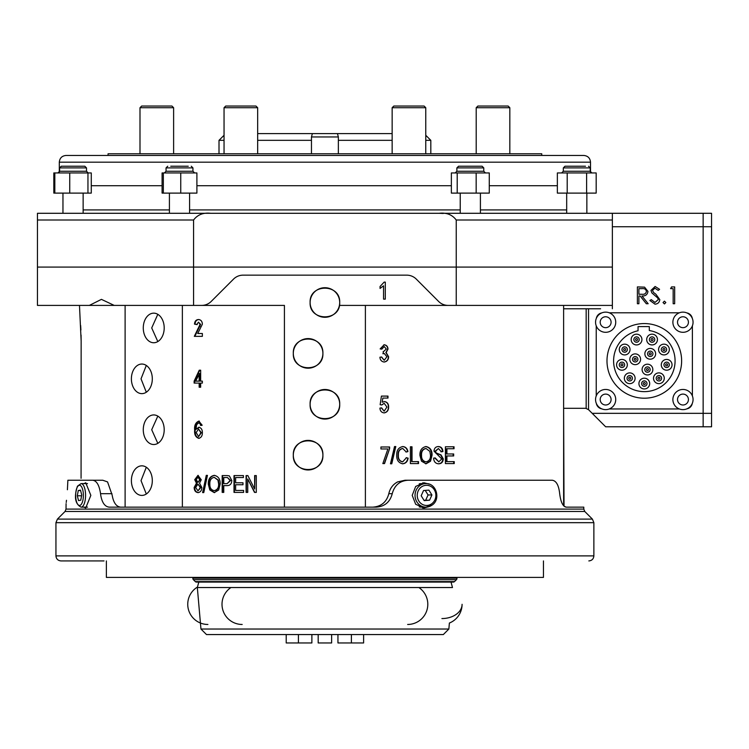 <?xml version="1.0" encoding="UTF-8"?>
<svg xmlns="http://www.w3.org/2000/svg" width="749" height="749" viewBox="0 0 749 749"><rect width="100%" height="100%" fill="white"/><g stroke="black" fill="none" stroke-linecap="round" stroke-linejoin="round"><path stroke-width="1.12" d="M200.957 629.029L448.857 629.029L443.333 634.562L206.49 634.562L200.957 629.029L197.333 587.544L452.49 587.544L451.029 582.085M448.857 629.029L449.381 623.037A20.176 20.176 0 0 0 462.086 604.303A20.176 14.268 180 0 1 441.91 618.562M198.794 582.085L197.333 587.544M543.446 560.926L543.446 577.404L106.377 577.404L106.377 560.926M196.491 582.085L453.332 582.085A1.685 1.685 0 0 1 453.051 582.067L196.762 582.067A1.685 1.685 0 0 1 195.302 581.589L193.364 579.66A1.685 1.685 0 0 1 192.896 578.191A3.361 3.361 0 0 1 193.13 577.404M453.332 582.085A1.685 1.685 0 0 0 454.521 581.589L456.459 579.66A1.685 1.685 0 0 0 456.927 578.191A3.361 3.361 0 0 0 456.693 577.404M318.185 634.562L318.185 642.96L331.629 642.96L331.629 634.562M286.212 634.562L286.212 642.96L311.874 642.96L311.874 634.562L311.874 642.96M337.949 634.562L337.949 642.96L363.611 642.96L363.611 634.562L363.611 642.96M131.393 480.624A14.793 10.458 -90 0 0 141.851 495.417A14.793 10.458 -90 0 0 152.309 480.624A14.793 10.458 -90 0 0 141.851 465.831A14.793 10.458 -90 0 0 131.393 480.624M146.308 494.012L141.027 480.624L146.308 467.245M131.393 378.835A14.793 10.458 -90 0 0 141.851 393.637A14.793 10.458 -90 0 0 152.309 378.835A14.793 10.458 -90 0 0 141.851 364.042A14.793 10.458 -90 0 0 131.393 378.835M146.308 392.223L141.027 378.835L146.308 365.456M143.274 327.95A14.793 10.458 -90 0 0 153.742 342.742A14.793 10.458 -90 0 0 164.2 327.95A14.793 10.458 -90 0 0 153.742 313.157A14.793 10.458 -90 0 0 143.274 327.95M157.814 341.572L151.71 327.95L157.814 314.318M143.274 429.729A14.793 10.458 -90 0 0 153.742 444.522A14.793 10.458 -90 0 0 164.2 429.729A14.793 10.458 -90 0 0 153.742 414.937A14.793 10.458 -90 0 0 143.274 429.729M157.814 443.361L151.71 429.729L157.814 416.107M310.114 302.502A14.793 14.793 0 0 0 324.907 317.295A14.793 14.793 0 0 0 339.7 302.502C340.617 321.583 309.206 321.593 310.114 302.502C309.197 283.44 340.598 283.375 339.7 302.502A14.793 14.793 0 0 0 324.907 287.71A14.793 14.793 0 0 0 310.114 302.502M293.308 353.397A14.793 14.793 0 0 0 308.101 368.19A14.793 14.793 0 0 0 322.894 353.397C323.765 372.496 292.391 372.468 293.308 353.397C292.391 334.344 323.746 334.251 322.894 353.397A14.793 14.793 0 0 0 308.101 338.595A14.793 14.793 0 0 0 293.308 353.397M310.114 404.282A14.793 14.793 0 0 0 324.907 419.075A14.793 14.793 0 0 0 339.7 404.282C340.617 423.363 309.206 423.372 310.114 404.282C309.197 385.229 340.598 385.164 339.7 404.282A14.793 14.793 0 0 0 324.907 389.489A14.793 14.793 0 0 0 310.114 404.282M293.308 455.177A14.793 14.793 0 0 0 308.101 469.969A14.793 14.793 0 0 0 322.894 455.177C323.765 474.286 292.391 474.257 293.308 455.177C292.391 436.133 323.746 436.04 322.894 455.177A14.793 14.793 0 0 0 308.101 440.384A14.793 14.793 0 0 0 293.308 455.177M385.295 282.111L385.295 299.132L383.554 299.132L383.554 285.818L380.052 288.44L380.052 286.474L384.162 282.111L385.295 282.111M365.39 507.139L365.39 305.405L456.235 305.405L456.235 267.084L193.579 267.084L193.579 305.405L37.45 305.405L37.45 267.084L612.364 267.084L612.364 305.405L456.235 305.405M193.579 305.405L284.423 305.405L284.423 507.139M194.731 479.706L197.97 475.362L201.266 479.781L199.524 483.171L201.837 487.515C201.762 490.52 200.479 492.224 197.989 492.608C195.489 492.224 194.216 490.511 194.169 487.459L196.463 483.171L194.731 479.706L198.232 475.381M207.445 475.362L206.275 475.362L202.614 492.608L203.775 492.608L203.119 492.608L206.761 475.362L207.445 475.362L203.775 492.608M214.223 475.362C218.305 476.233 220.3 479.117 220.197 484.004L218.652 490.043L214.214 492.608L209.814 489.977L208.306 484.21C208.128 479.182 210.104 476.233 214.223 475.362M226.928 475.587L222.172 475.587L222.172 492.393L223.764 492.393L222.593 492.393L222.593 475.587M227.303 475.587L229.372 475.905L231.778 480.455C231.703 483.854 230.112 485.577 227.003 485.624L223.764 485.624L223.764 492.393M243.406 475.587L234.006 475.587L234.006 492.393L243.612 492.393L234.381 492.393L234.381 475.587L243.406 475.587L243.406 477.544L235.635 477.544L235.635 482.787L242.994 482.787L242.994 484.753L235.635 484.753L235.635 490.426L243.612 490.426L243.612 492.393M247.853 475.587L246.093 475.587L246.093 492.393L247.75 492.393L246.412 492.393L246.412 475.587L247.853 475.587L254.623 488.985L254.623 475.587L256.298 475.587L256.298 492.393L254.501 492.393L247.75 479.014L247.75 492.393M200.657 425.479L200.049 423.653L198.654 422.857L196.631 424.692L195.966 429.383L198.831 427.22C201.228 427.829 202.408 429.645 202.361 432.65C202.408 435.824 201.191 437.725 198.7 438.352C195.583 437.173 194.244 434.448 194.684 430.169C194.169 425.544 195.555 422.53 198.841 421.107L202.174 425.254L200.657 425.479M199.159 383.095L194.131 383.095L194.131 381.129L199.243 370.212L200.657 370.212L200.657 381.129L202.361 381.129L202.361 383.095L200.657 383.095L200.657 387.242L199.159 387.242L199.159 383.095L199.674 383.095L199.674 387.242L200.657 387.242M202.361 324.214L197.745 333.511L202.361 333.511L202.361 336.348L194.319 336.348L200.095 324.383L198.457 322.164L196.725 324.56L194.506 324.12C194.721 321.209 196.051 319.683 198.504 319.542C200.938 319.757 202.23 321.321 202.361 324.214M182.363 305.405L182.363 507.139M435.188 457.911L438.774 461.843L441.77 458.959L434.017 451.16C434.251 448.202 435.693 446.666 438.362 446.554C441.198 446.713 442.715 448.379 442.921 451.581L441.386 451.797L438.418 448.52L435.581 451.207L436.068 452.911L441.021 454.896L443.305 458.912C443.034 462.077 441.479 463.715 438.633 463.8C435.487 463.584 433.821 461.693 433.624 458.126L435.188 457.911M426.041 446.554C430.169 447.425 432.182 450.299 432.061 455.195L430.516 461.234L426.031 463.8L421.49 461.169L419.927 455.401C419.758 450.374 421.799 447.425 426.041 446.554M412.016 461.618L412.016 446.779L410.386 446.779L410.386 463.584L418.513 463.584L418.513 461.618L411.66 461.618L411.66 446.779L410.386 446.779M408.13 458.126C407.615 461.543 405.808 463.434 402.709 463.8C398.477 462.882 396.493 459.97 396.736 455.064C396.577 450.252 398.608 447.406 402.859 446.554C405.677 446.863 407.362 448.539 407.924 451.581L406.276 452.012L402.793 448.52C399.629 449.213 398.168 451.394 398.402 455.064C398.103 458.781 399.526 461.038 402.653 461.843L406.482 457.686L407.784 458.126C407.278 461.543 405.471 463.434 402.391 463.8M395.8 446.554L394.517 446.554L390.472 463.8L391.764 463.8L395.8 446.554M389.611 448.604L389.611 446.994L380.932 446.994L380.932 448.96L387.916 448.96L382.842 463.584L384.537 463.584L389.611 448.604L384.293 463.584L382.842 463.584M381.634 407.887L384.134 411.164L386.933 407.063L384.171 403.299L381.85 404.966L380.146 404.713L381.419 396.099L387.982 396.099L387.982 398.065L382.842 398.065L382.233 402.213L384.649 401.558C387.345 402.147 388.675 403.945 388.619 406.969C388.656 410.33 387.167 412.315 384.153 412.905C381.513 412.549 380.108 410.948 379.93 408.102L381.634 407.887M381.634 356.992L384.2 360.269L386.933 356.749L384.284 353.5L383.123 353.734L383.329 351.758L386.297 349.043L384.19 346.515L381.85 349.137L380.146 348.912L384.143 344.765C386.596 345.092 387.879 346.553 387.982 349.146L386.156 352.573L388.619 356.73C388.534 359.82 387.055 361.58 384.171 362.02C381.55 361.636 380.136 360.035 379.93 357.217L381.634 356.992M446.919 455.944L453.679 455.944L453.679 453.978L446.919 453.978L446.919 448.735L454.044 448.735L454.044 446.779L445.402 446.779L445.402 463.584L454.231 463.584L454.231 461.618L446.413 461.618L446.413 455.944L446.919 455.944L446.919 461.618M563.623 505.734L563.623 408.289L564.034 506.155M588.545 308.775L588.545 409.684L585.755 408.289L563.623 408.289L563.623 305.405L563.623 308.775L600.604 308.775M451.825 305.405L448.155 305.405A13.445 13.445 0 0 1 438.642 301.473L416.266 279.087A13.445 13.445 0 0 0 406.754 275.155L243.069 275.155A13.445 13.445 0 0 0 233.557 279.087L211.171 301.473A13.445 13.445 0 0 1 201.668 305.405M81.07 478.321L81.145 341.048L79.478 305.405M80.649 325.478L80.892 330.019M81.07 335.093L81.145 341.048M125.111 305.405L125.111 507.139M339.409 305.405L365.39 305.405M114.213 305.405L101.433 299.366L89.356 305.405M197.259 324.56L194.506 324.12M195.04 324.12C195.255 321.209 196.584 319.683 199.028 319.542M202.361 336.348L194.852 336.348L200.61 324.383L198.457 322.164M200.61 324.383L200.095 324.383M200.086 326.433L199.571 326.433M202.361 333.511L198.27 333.511M194.665 383.095L194.665 381.129L199.758 370.212L200.657 370.212M194.131 381.129L194.665 381.129M202.361 381.129L201.172 381.129M202.361 383.095L201.172 383.095M199.159 381.129L199.674 381.129L199.674 373.536L195.592 381.129L199.159 381.129L199.159 373.536M201.172 425.479L200.563 423.653L198.654 422.857M200.049 423.653L200.563 423.653M195.966 429.383L199.346 427.22M199.225 438.352C196.116 437.173 194.787 434.448 195.217 430.169C194.712 425.554 196.088 422.53 199.356 421.107M194.684 430.169L195.217 430.169M198.625 436.611L201.359 432.716L198.522 428.971L196.172 432.585L198.625 436.611L200.844 432.716L198.522 428.971M201.359 432.716L200.844 432.716M254.623 488.985L254.913 475.587L256.298 475.587M256.298 492.393L254.791 492.393L247.75 479.014M243.406 477.544L236.001 477.544M242.994 482.787L236.001 482.787M242.994 484.753L236.001 484.753M243.612 490.426L236.001 490.426M227.003 485.624L224.176 485.624M227.106 483.657L230.561 480.549L227.471 477.544L223.764 477.544L223.764 483.657L227.106 483.657L230.168 480.549L227.471 477.544M214.663 492.608L210.282 489.977L208.793 484.21C208.615 479.182 210.572 476.233 214.673 475.362M209.814 489.977L210.282 489.977M208.306 484.21L208.793 484.21M214.195 490.651L214.654 490.651C217.744 489.977 219.214 487.739 219.054 483.957L218.399 480.156L214.233 477.328C211.078 478.031 209.608 480.334 209.851 484.238C209.748 487.861 211.199 489.996 214.195 490.651C217.304 489.977 218.774 487.739 218.614 483.957L217.959 480.156L214.233 477.328M198.513 492.608C196.023 492.224 194.759 490.511 194.712 487.459L196.996 483.171L195.264 479.706M194.169 487.459L194.712 487.459M196.463 483.171L196.996 483.171M197.989 490.867L200.835 487.515L197.951 484.097L195.658 487.449L197.989 490.867L200.329 487.515L197.951 484.097M197.989 482.356L200.273 479.772L197.97 477.113L196.21 479.66L197.989 482.356L199.758 479.772L197.97 477.113M200.273 479.772L199.758 479.772M200.835 487.515L200.329 487.515M453.519 448.735L453.519 446.779L445.402 446.779M446.919 448.735L446.413 448.735L446.413 453.978L446.919 453.978M453.145 453.978L453.145 455.944M453.697 461.618L453.697 463.584L445.402 463.584M381.4 356.992L384.2 360.269M384.284 353.5L382.879 353.734M383.095 351.758L383.582 351.777M384.19 346.515L381.616 349.137M383.9 344.765C386.344 345.092 387.617 346.553 387.729 349.146L385.904 352.573L388.357 356.73C388.272 359.82 386.793 361.58 383.928 362.02M381.4 407.887L384.134 411.164M384.171 403.299L381.616 404.966M387.729 398.065L387.729 396.099L381.419 396.099M382.842 398.065L382.233 402.213M384.406 401.558C387.093 402.147 388.413 403.954 388.357 406.969C388.394 410.33 386.915 412.315 383.909 412.905M389.34 448.604L389.34 446.994L380.932 446.994M387.664 448.96L380.932 448.96M390.472 463.8L391.493 463.8L395.509 446.554L394.517 446.554M402.541 446.554C405.34 446.863 407.025 448.539 407.578 451.581L405.939 452.012M402.793 448.52L402.466 448.52C399.32 449.213 397.859 451.394 398.103 455.064C397.803 458.781 399.217 461.038 402.335 461.843L402.653 461.843M406.145 457.686L407.784 458.126M418.129 461.618L418.129 463.584L410.386 463.584M425.619 446.554C429.739 447.425 431.742 450.308 431.621 455.195L430.085 461.234L425.61 463.8M426.05 448.52L425.638 448.52C422.399 449.222 420.901 451.525 421.135 455.429C421.041 459.053 422.53 461.187 425.601 461.843L426.012 461.843C429.158 461.169 430.656 458.931 430.488 455.149L429.823 451.347L426.05 448.52C422.801 449.222 421.294 451.525 421.537 455.429C421.434 459.053 422.932 461.187 426.012 461.843M434.738 457.967L438.774 461.843M437.903 446.554C440.721 446.704 442.228 448.379 442.434 451.581L440.908 451.797M442.921 451.581L442.434 451.581M438.418 448.52L435.122 451.207L435.609 452.911L440.543 454.896L442.818 458.912C442.556 462.077 441.002 463.715 438.174 463.8M441.021 454.896L440.543 454.896M443.305 458.912L442.818 458.912M54.827 172.944L53.816 172.944L53.816 193.111L54.827 193.111L54.827 172.944L91.275 172.944L91.275 193.111L54.827 193.111M71.043 166.222L84.815 166.222L86.5 167.898L59.602 167.898L61.287 166.222L71.043 166.222M69.732 193.111L69.732 172.944M87.951 193.111L87.951 172.944M64.311 166.222L61.287 166.222M170.753 166.222L188.242 166.222M163.348 193.111L196.903 193.111L196.903 172.944L162.093 172.944L162.093 193.111L163.348 193.111L163.348 172.944M180.752 193.111L180.752 172.944M461.581 166.222L482.084 166.222L458.557 166.222L456.871 167.898L483.77 167.898L482.084 166.222M457.208 193.111L489.275 193.111L489.275 172.944L451.366 172.944L451.366 193.111L457.208 193.111L457.208 172.944M476.167 193.111L476.167 172.944M563.323 167.898L590.212 167.898L590.212 171.259L563.323 171.259L563.323 167.898L564.999 166.222L585.512 166.222M567.208 193.111L596.176 193.111L596.176 172.944L557.359 172.944L557.359 193.111L567.208 193.111L567.208 172.944M586.617 193.111L586.617 172.944M581.205 166.222L582.741 166.222M612.364 305.405L612.364 308.775M588.545 409.684L592.197 413.336L703.142 413.336L703.142 426.78L605.641 426.78L711.55 426.78L703.142 426.78L703.142 413.336L711.55 413.336L711.55 426.78M711.55 226.732L703.142 226.732L703.142 413.336L703.142 213.287L711.55 213.287L711.55 413.336M655 304.16L649.889 300.489L651.312 299.637L655 302.437L658.296 299.581L657.697 297.933L651.911 292.971L650.965 290.406L655.113 286.483L659.588 289.329L658.221 290.369L654.944 288.215L652.473 290.34L653.587 292.513L655.843 294.188L659.803 299.609C659.457 302.427 657.856 303.944 655 304.16M670.58 288.646L671.563 286.914L674.671 286.914L674.671 303.729L673.164 303.729L673.164 288.646L670.58 288.646M663.034 302.54L664.438 301.145L665.842 302.54L664.438 303.944L663.034 302.54M637.39 303.729L637.39 286.914L644.561 287.148L647.951 291.417C647.445 294.666 645.46 296.192 641.987 295.967L648.166 303.729L646.303 303.729L640.123 295.967L638.897 295.967L638.897 303.729L637.39 303.729M460.232 193.111L460.232 213.287L439.111 213.287L612.364 213.287L612.364 220.009L612.364 213.287L703.142 213.287L703.142 226.732L612.364 226.732M605.641 426.78L592.197 413.336M642.052 288.646L638.897 288.646L638.897 294.245L641.977 294.273C644.43 294.572 645.919 293.617 646.443 291.408C645.919 289.245 644.449 288.328 642.052 288.646M644.309 391.643A30.765 30.765 0 0 1 638.054 330.768L638.054 326.592L649.317 326.592L649.317 330.534A30.765 30.765 0 0 1 674.971 363.396A30.765 30.765 0 0 1 644.309 391.643M644.309 398.206A37.319 37.319 0 0 1 606.99 360.887A37.319 37.319 0 0 1 644.309 323.568A37.319 37.319 0 0 1 681.627 360.887A37.319 37.319 0 0 1 644.309 398.206M663.96 354.914A5.383 5.383 0 0 0 669.344 349.54A5.383 5.383 0 0 0 663.96 344.156A5.383 5.383 0 0 0 658.586 349.54A5.383 5.383 0 0 0 663.96 354.914M666.657 370.203A5.383 5.383 0 0 0 672.04 364.829A5.383 5.383 0 0 0 666.657 359.445A5.383 5.383 0 0 0 661.283 364.829A5.383 5.383 0 0 0 666.657 370.203M658.895 383.647A5.383 5.383 0 0 0 664.279 378.264A5.383 5.383 0 0 0 658.895 372.89A5.383 5.383 0 0 0 653.512 378.264A5.383 5.383 0 0 0 658.895 383.647A5.383 5.383 0 0 1 654.72 374.884A5.383 5.383 0 0 1 662.285 374.088A5.383 5.383 0 0 1 663.071 381.653M644.309 388.956A5.383 5.383 0 0 0 649.692 383.582A5.383 5.383 0 0 0 644.309 378.198A5.383 5.383 0 0 0 638.925 383.582A5.383 5.383 0 0 0 644.309 388.956M629.722 383.647A5.383 5.383 0 0 0 635.096 378.264A5.383 5.383 0 0 0 629.722 372.89A5.383 5.383 0 0 0 624.338 378.264A5.383 5.383 0 0 0 629.722 383.647M621.96 370.203A5.383 5.383 0 0 0 627.334 364.829A5.383 5.383 0 0 0 621.96 359.445A5.383 5.383 0 0 0 616.577 364.829A5.383 5.383 0 0 0 621.96 370.203M624.657 354.914A5.383 5.383 0 0 0 630.031 349.54A5.383 5.383 0 0 0 624.657 344.156A5.383 5.383 0 0 0 619.273 349.54A5.383 5.383 0 0 0 624.657 354.914M636.547 344.933A5.383 5.383 0 0 0 641.921 339.559A5.383 5.383 0 0 0 636.547 334.176A5.383 5.383 0 0 0 631.164 339.559A5.383 5.383 0 0 0 636.547 344.933M652.07 344.933A5.383 5.383 0 0 0 657.453 339.559A5.383 5.383 0 0 0 652.07 334.176A5.383 5.383 0 0 0 646.687 339.559A5.383 5.383 0 0 0 652.07 344.933M647.473 374.949A5.383 5.383 0 0 0 652.847 369.575A5.383 5.383 0 0 0 647.473 364.192A5.383 5.383 0 0 0 642.09 369.575A5.383 5.383 0 0 0 647.473 374.949A5.383 5.383 0 0 1 643.382 366.074A5.383 5.383 0 0 1 650.965 365.484M635.199 364.66A5.383 5.383 0 0 0 640.582 359.277A5.383 5.383 0 0 0 635.199 353.903A5.383 5.383 0 0 0 629.825 359.277A5.383 5.383 0 0 0 635.199 364.66M650.254 359.183A5.383 5.383 0 0 0 655.628 353.8A5.383 5.383 0 0 0 650.254 348.425A5.383 5.383 0 0 0 644.87 353.8A5.383 5.383 0 0 0 650.254 359.183M679.352 408.963L609.265 408.963M686.861 408.851A6.722 6.722 0 0 0 692.282 403.439M692.385 325.843L692.385 395.931M692.282 318.325A6.722 6.722 0 0 0 686.861 312.913M609.265 312.801L679.352 312.801M601.756 312.913A6.722 6.722 0 0 0 596.335 318.325M596.232 395.931L596.232 325.843M596.335 403.439A6.722 6.722 0 0 0 601.756 408.851M690.7 393.066A10.083 10.083 0 0 0 676.487 391.821A10.083 10.083 0 0 0 675.242 406.024A10.083 10.083 0 0 0 689.455 407.278A10.083 10.083 0 0 0 690.7 393.066M687.151 396.043A5.449 5.449 0 0 0 679.474 395.369A5.449 5.449 0 0 0 678.8 403.046A5.449 5.449 0 0 0 686.477 403.72A5.449 5.449 0 0 0 687.151 396.043M612.055 330.009A10.083 10.083 0 0 0 613.431 315.806A10.083 10.083 0 0 0 599.237 314.43A10.083 10.083 0 0 0 597.861 328.633A10.083 10.083 0 0 0 612.055 330.009M609.106 326.424A5.449 5.449 0 0 0 609.855 318.756A5.449 5.449 0 0 0 602.177 318.016A5.449 5.449 0 0 0 601.438 325.684A5.449 5.449 0 0 0 609.106 326.424M608.89 409.094A10.083 10.083 0 0 0 615.191 396.296A10.083 10.083 0 0 0 602.393 389.995A10.083 10.083 0 0 0 596.092 402.793A10.083 10.083 0 0 0 608.89 409.094M607.402 404.703A5.449 5.449 0 0 0 610.8 397.794A5.449 5.449 0 0 0 603.891 394.386A5.449 5.449 0 0 0 600.483 401.305A5.449 5.449 0 0 0 607.402 404.703M692.142 326.424A10.083 10.083 0 0 0 687.179 313.054A10.083 10.083 0 0 0 673.8 318.016A10.083 10.083 0 0 0 678.772 331.386A10.083 10.083 0 0 0 692.142 326.424M687.928 324.486A5.449 5.449 0 0 0 685.241 317.267A5.449 5.449 0 0 0 678.023 319.945A5.449 5.449 0 0 0 680.701 327.173A5.449 5.449 0 0 0 687.928 324.486M619.451 365.784A2.687 2.687 0 0 1 620.996 362.31A2.687 2.687 0 0 1 624.469 363.864A2.687 2.687 0 0 1 622.925 367.338A2.687 2.687 0 0 1 619.451 365.784A2.687 2.687 0 0 0 622.925 367.338A2.687 2.687 0 0 0 624.469 363.864M616.933 366.748A5.383 5.383 0 0 0 623.88 369.847A5.383 5.383 0 0 0 621.96 359.445M636.098 361.814A2.687 2.687 0 0 1 632.671 360.175A2.687 2.687 0 0 1 634.309 356.739A2.687 2.687 0 0 0 632.671 360.175A2.687 2.687 0 0 0 636.098 361.814A2.687 2.687 0 0 0 637.736 358.378A2.687 2.687 0 0 0 634.309 356.739M633.411 354.202A5.383 5.383 0 0 0 630.134 361.074A5.383 5.383 0 0 0 636.996 364.351A5.383 5.383 0 0 0 640.273 357.488A5.383 5.383 0 0 0 633.411 354.202M649.214 367.525A2.687 2.687 0 0 1 649.514 371.317A2.687 2.687 0 0 1 645.722 371.616A2.687 2.687 0 0 0 649.514 371.317A2.687 2.687 0 0 0 649.214 367.525A2.687 2.687 0 0 0 645.423 367.825A2.687 2.687 0 0 0 645.722 371.616M647.604 353.313A2.687 2.687 0 0 1 650.741 351.159A2.687 2.687 0 0 1 652.894 354.296A2.687 2.687 0 0 1 649.758 356.449A2.687 2.687 0 0 1 647.604 353.313A2.687 2.687 0 0 0 649.758 356.449A2.687 2.687 0 0 0 652.894 354.296M644.964 352.816A5.383 5.383 0 0 0 649.271 359.089A5.383 5.383 0 0 0 655.544 354.783A5.383 5.383 0 0 0 650.254 348.425M628.411 380.623A2.687 2.687 0 0 1 627.372 376.962A2.687 2.687 0 0 1 631.023 375.914A2.687 2.687 0 0 1 632.072 379.574A2.687 2.687 0 0 1 628.411 380.623A2.687 2.687 0 0 0 632.072 379.574A2.687 2.687 0 0 0 631.023 375.914M632.334 373.564A5.383 5.383 0 0 0 625.022 375.661A5.383 5.383 0 0 0 627.11 382.973A5.383 5.383 0 0 0 634.422 380.876A5.383 5.383 0 0 0 632.334 373.564M644.823 386.222A2.687 2.687 0 0 1 641.668 384.087A2.687 2.687 0 0 1 643.794 380.941A2.687 2.687 0 0 0 641.668 384.087A2.687 2.687 0 0 0 644.823 386.222A2.687 2.687 0 0 0 646.949 383.067A2.687 2.687 0 0 0 643.794 380.941M643.288 378.301A5.383 5.383 0 0 0 639.028 384.602A5.383 5.383 0 0 0 645.329 388.862A5.383 5.383 0 0 0 649.589 382.552A5.383 5.383 0 0 0 643.288 378.301M660.983 379.958A2.687 2.687 0 0 1 657.201 380.361A2.687 2.687 0 0 1 656.807 376.578A2.687 2.687 0 0 0 657.201 380.361A2.687 2.687 0 0 0 660.983 379.958A2.687 2.687 0 0 0 660.59 376.176A2.687 2.687 0 0 0 656.807 376.578M669.344 364.782A2.687 2.687 0 0 1 666.704 367.516A2.687 2.687 0 0 1 663.97 364.866A2.687 2.687 0 0 0 666.704 367.516A2.687 2.687 0 0 0 669.344 364.782A2.687 2.687 0 0 0 666.61 362.132A2.687 2.687 0 0 0 663.97 364.866M661.283 364.913A5.383 5.383 0 0 0 666.75 370.203A5.383 5.383 0 0 0 672.04 364.735A5.383 5.383 0 0 0 666.563 359.445A5.383 5.383 0 0 0 661.283 364.913M665.992 347.77A2.687 2.687 0 0 1 665.721 351.571A2.687 2.687 0 0 1 661.929 351.3A2.687 2.687 0 0 0 665.721 351.571A2.687 2.687 0 0 0 665.992 347.77A2.687 2.687 0 0 0 662.2 347.508A2.687 2.687 0 0 0 661.929 351.3M659.897 353.06A5.383 5.383 0 0 0 667.49 353.603A5.383 5.383 0 0 0 668.024 346.01A5.383 5.383 0 0 0 660.431 345.476A5.383 5.383 0 0 0 659.897 353.06M652.491 336.9A2.687 2.687 0 0 1 654.729 339.98A2.687 2.687 0 0 1 651.649 342.218A2.687 2.687 0 0 1 649.411 339.138A2.687 2.687 0 0 1 652.491 336.9A2.687 2.687 0 0 0 649.411 339.138A2.687 2.687 0 0 0 651.649 342.218M651.227 344.868A5.383 5.383 0 0 0 657.379 340.402A5.383 5.383 0 0 0 652.913 334.241A5.383 5.383 0 0 0 646.761 338.717A5.383 5.383 0 0 0 651.227 344.868M635.161 337.256A2.687 2.687 0 0 1 638.85 338.173A2.687 2.687 0 0 1 637.933 341.862A2.687 2.687 0 0 1 634.244 340.945A2.687 2.687 0 0 1 635.161 337.256A2.687 2.687 0 0 0 634.244 340.945A2.687 2.687 0 0 0 637.933 341.862M639.318 344.175A5.383 5.383 0 0 0 641.163 336.788A5.383 5.383 0 0 0 633.776 334.943A5.383 5.383 0 0 0 631.931 342.33A5.383 5.383 0 0 0 639.318 344.175M622.11 348.659A2.687 2.687 0 0 1 625.527 346.993A2.687 2.687 0 0 1 627.194 350.41A2.687 2.687 0 0 1 623.777 352.077A2.687 2.687 0 0 1 622.11 348.659A2.687 2.687 0 0 0 623.777 352.077A2.687 2.687 0 0 0 627.194 350.41M629.74 351.29A5.383 5.383 0 0 0 626.407 344.456A5.383 5.383 0 0 0 619.573 347.779A5.383 5.383 0 0 0 622.896 354.623A5.383 5.383 0 0 0 629.74 351.29M84.038 483.601L85.732 482.759L90.844 495.37L85.732 507.972L84.038 507.139M429.336 506.549L423.981 507.972L415.686 504.283L412.212 495.37L415.686 486.447L423.981 482.759L429.327 484.182M425.591 483.601A12.611 11.647 90 0 0 422.689 482.833M104.017 560.926L60.987 560.926C57.926 560.626 56.241 558.951 55.941 555.889L593.873 555.889C593.582 558.951 591.897 560.626 588.836 560.926M564.034 506.165L566.141 507.139C562.892 506.549 560.729 502.064 559.681 493.685C558.773 485.305 556.301 480.821 552.266 480.24L408.008 480.24C399.76 480.821 394.498 485.305 392.242 493.685C390.023 502.064 384.677 506.549 376.204 507.139L109.214 507.139C104.841 506.67 102.004 502.645 100.712 495.052L100.544 493.685C99.317 485.315 96.733 480.83 92.782 480.24L102.772 480.24L107.556 481.916L112.144 495.052C113.436 502.645 116.273 506.67 120.664 507.139M65.041 511.483L57.42 519.104L592.403 519.104L584.772 511.483L65.041 511.483L66.024 509.105L583.789 509.105L583.789 507.139L566.141 507.139M79.478 480.24L81.014 480.24L79.478 480.24M372.777 507.139C381.269 506.539 386.615 502.064 388.825 493.685C390.004 488.348 392.935 484.425 397.607 481.916L405.022 480.24L408.008 480.24M67.401 489.743L67.878 480.24C65.687 511.361 65.687 511.361 67.878 480.24L92.782 480.24M66.024 509.105L66.081 503.674M66.23 502.42L66.474 500.276M422.689 507.897A12.611 11.647 90 0 0 425.591 507.139M419.262 483.835A11.769 10.87 -90 0 1 421.406 483.601L425.909 483.601C436.358 482.993 441.03 499.33 432.117 505.079L425.909 507.139A11.769 10.87 -90 0 1 415.517 498.815A11.769 10.87 -90 0 1 419.824 485.614A11.769 10.87 -90 0 1 425.909 483.601M431.995 505.116A11.769 10.87 -90 0 1 425.909 507.139L421.406 507.139A11.769 10.87 -90 0 1 419.262 506.904M424.196 500.604L429.561 500.192L431.92 494.958L428.905 490.136L423.541 490.539L421.181 495.772L424.196 500.604M424.018 500.323L429.561 500.192M425.704 500.192L428.063 494.958L425.226 490.417M428.063 494.958L431.92 494.958M78.542 500.604L80.77 500.192L81.744 494.958L80.499 490.136L78.27 490.539L77.297 495.772L78.542 500.604M81.594 495.772L77.297 495.772M80.602 490.539L78.27 490.539M590.512 172.214L590.512 162.187L59.302 162.187C59.705 158.095 61.942 155.858 66.024 155.455L324.907 155.455L108.053 155.455L108.053 153.779L541.761 153.779L541.761 155.455M91.275 185.715L162.093 185.715M196.903 185.715L451.366 185.715M257.665 153.779L257.665 107.716L224.045 107.716L225.73 106.04L255.961 106.04L257.665 107.716L257.665 133.603L312.361 133.603L311.462 136.964L311.462 153.779M311.462 140.335L257.665 140.335M224.045 140.335L219.008 140.335L224.045 135.288M430.815 153.779L430.815 140.335L425.769 140.335M392.148 140.335L338.361 140.335M312.361 133.603L392.148 133.603M489.275 185.715L557.359 185.715M324.907 155.455L583.789 155.455C587.871 155.858 590.118 158.095 590.512 162.187M337.453 133.603L338.361 136.964L311.462 136.964M566.684 193.111L566.684 213.287L480.409 213.287L480.409 193.111M62.963 213.287L62.963 193.111L62.963 213.287L37.45 213.287L210.712 213.287L189.581 213.287L189.581 193.111M169.414 193.111L169.414 213.287L83.139 213.287L83.139 193.111M456.235 220.009L612.364 220.009L612.364 267.084L456.235 267.084L456.235 220.009C452.237 214.691 446.526 212.454 439.111 213.287L210.712 213.287C203.288 212.454 197.577 214.701 193.579 220.009L193.579 267.084L37.45 267.084L37.45 213.287L37.45 220.009L193.579 220.009M439.111 213.287L443.23 213.465M141.673 106.04L171.933 106.04L173.618 107.716L139.997 107.716L141.673 106.04M255.961 106.04L257.665 107.716M392.148 107.716L393.834 106.04L424.093 106.04L425.769 107.716L392.148 107.716L392.148 153.779M476.205 107.716L477.881 106.04L508.14 106.04L509.826 107.716L476.205 107.716L476.205 153.779M193.364 579.66L456.459 579.66M192.896 578.191L456.927 578.191M195.302 581.589L454.521 581.589M198.213 329.111L197.689 329.111M438.446 454.025L437.978 454.025M57.926 172.944L59.602 171.259L86.5 171.259L86.5 167.898M164.368 172.944L166.053 171.259L192.942 171.259L192.942 167.898L191.267 166.222M166.053 171.259L166.053 167.898L192.942 167.898M455.186 172.944L456.871 171.259L483.77 171.259L483.77 167.898M586.167 408.317L586.167 308.775M622.896 364.463A1.011 1.011 0 0 0 621.595 363.883A1.011 1.011 0 0 0 621.015 365.184A1.011 1.011 0 0 0 622.316 365.765A1.011 1.011 0 0 0 622.896 364.463M634.871 358.331A1.011 1.011 0 0 0 634.253 359.614A1.011 1.011 0 0 0 635.536 360.232A1.011 1.011 0 0 0 636.154 358.94A1.011 1.011 0 0 0 634.871 358.331M646.818 370.334A1.011 1.011 0 0 0 648.241 370.231A1.011 1.011 0 0 0 648.128 368.808A1.011 1.011 0 0 0 646.705 368.92A1.011 1.011 0 0 0 646.818 370.334M651.246 353.987A1.011 1.011 0 0 0 650.432 352.807A1.011 1.011 0 0 0 649.261 353.612A1.011 1.011 0 0 0 650.066 354.792A1.011 1.011 0 0 0 651.246 353.987M630.209 377.384A1.011 1.011 0 0 0 628.842 377.777A1.011 1.011 0 0 0 629.235 379.153A1.011 1.011 0 0 0 630.602 378.76A1.011 1.011 0 0 0 630.209 377.384M644.112 382.589A1.011 1.011 0 0 0 643.316 383.769A1.011 1.011 0 0 0 644.496 384.565A1.011 1.011 0 0 0 645.301 383.385A1.011 1.011 0 0 0 644.112 382.589M658.109 377.636A1.011 1.011 0 0 0 658.259 379.05A1.011 1.011 0 0 0 659.682 378.9A1.011 1.011 0 0 0 659.532 377.487A1.011 1.011 0 0 0 658.109 377.636M665.646 364.838A1.011 1.011 0 0 0 666.676 365.83A1.011 1.011 0 0 0 667.668 364.81A1.011 1.011 0 0 0 666.638 363.817A1.011 1.011 0 0 0 665.646 364.838M663.202 350.195A1.011 1.011 0 0 0 664.625 350.298A1.011 1.011 0 0 0 664.719 348.875A1.011 1.011 0 0 0 663.305 348.772A1.011 1.011 0 0 0 663.202 350.195M651.911 340.552A1.011 1.011 0 0 0 653.062 339.718A1.011 1.011 0 0 0 652.229 338.557A1.011 1.011 0 0 0 651.078 339.4A1.011 1.011 0 0 0 651.911 340.552M637.062 340.421A1.011 1.011 0 0 0 637.408 339.035A1.011 1.011 0 0 0 636.023 338.698A1.011 1.011 0 0 0 635.686 340.074A1.011 1.011 0 0 0 637.062 340.421M625.612 349.867A1.011 1.011 0 0 0 624.984 348.585A1.011 1.011 0 0 0 623.702 349.212A1.011 1.011 0 0 0 624.329 350.495A1.011 1.011 0 0 0 625.612 349.867M592.403 519.104L593.873 522.671L55.941 522.671L55.941 555.889M388.825 493.685L392.242 493.685M100.544 493.685L111.966 493.685M431.77 503.731A10.083 9.316 90 0 0 434.27 489.724A10.083 9.316 90 0 0 421.341 487.009A10.083 9.316 90 0 0 418.831 501.015A10.083 9.316 90 0 0 431.77 503.731M81.079 507.139C75.115 503.983 73.908 496.999 77.456 486.176L81.079 483.601A11.769 4.503 90 0 1 85.377 491.924A11.769 4.503 90 0 1 83.598 505.116A11.769 4.503 90 0 1 81.079 507.139L87.502 507.139M81.678 503.731A10.083 3.857 -90 0 0 82.718 489.724A10.083 3.857 -90 0 0 77.362 487.009A10.083 3.857 -90 0 0 76.323 501.015A10.083 3.857 -90 0 0 81.678 503.731M189.581 209.926L460.232 209.926M480.409 209.926L566.684 209.926M83.139 209.926L169.414 209.926M230.935 587.544A20.176 20.176 0 0 0 242.18 624.469M197.464 587.038A20.176 20.176 0 0 0 207.904 624.469M407.643 624.469A20.176 20.176 0 0 0 418.878 587.544M298.42 642.96L298.42 634.562M351.393 642.96L351.393 634.562M586.851 213.287L586.851 193.111M59.602 171.259L59.602 167.898M86.5 171.259L88.176 172.944M166.053 167.898L167.729 166.222M192.942 171.259L194.628 172.944M456.871 171.259L456.871 167.898M483.77 171.259L485.446 172.944M563.323 171.259L561.638 172.944M590.212 167.898L588.536 166.222M590.212 171.259L591.897 172.944M593.873 555.889L593.873 522.671M584.772 511.483L583.789 509.105M57.42 519.104L55.941 522.671M81.079 483.601L87.502 483.601M59.302 172.214L59.302 162.187M219.008 153.779L219.008 140.335M425.769 153.779L425.769 107.716L425.769 135.288L430.815 140.335M338.361 136.964L338.361 153.779M139.997 153.779L139.997 107.716M173.618 153.779L173.618 107.716M224.045 153.779L224.045 107.716M509.826 153.779L509.826 107.716M424.093 106.04L425.769 107.716"/></g></svg>
